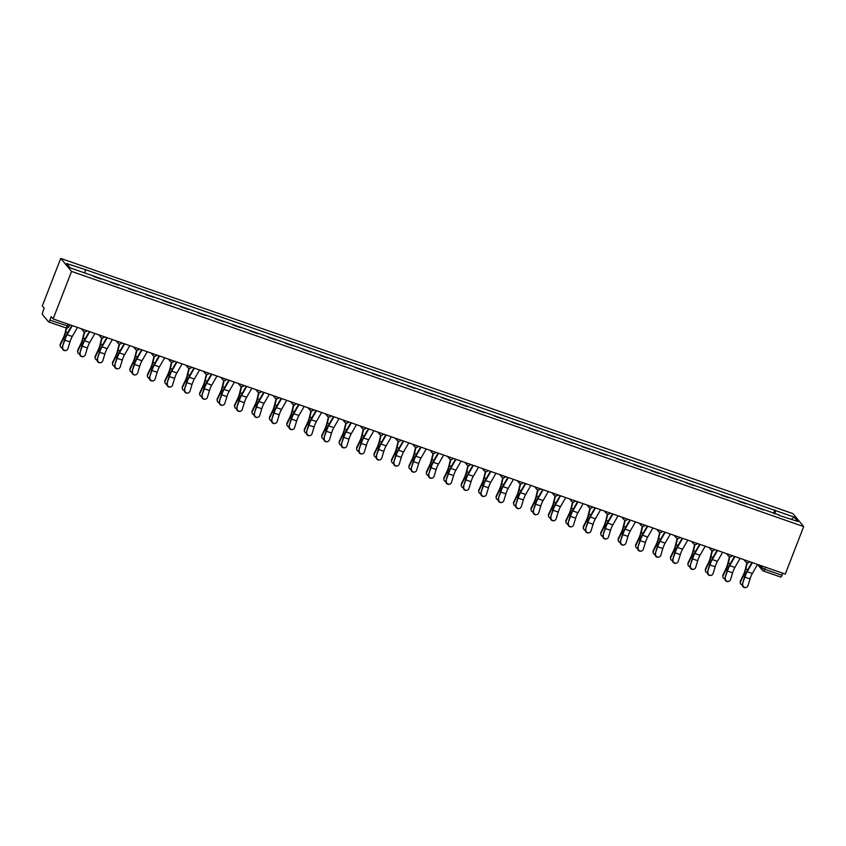 <?xml version="1.0" encoding="UTF-8"?>
<svg xmlns="http://www.w3.org/2000/svg" width="846" height="846" viewBox="0 0 846 846"><rect width="100%" height="100%" fill="white"/><g stroke="black" fill="none" stroke-linecap="round" stroke-linejoin="round"><path stroke-width="1.27" d="M48.698 321.892L65.872 327.878A2.443 0.582 -70.8 0 0 65.946 327.931L48.613 321.892A2.443 0.582 -70.8 0 1 48.539 321.84L42.416 314.49A2.443 0.582 -70.8 0 1 42.86 311.719L44.214 308.23L42.3 305.924L60.732 258.411L71.55 271.407L803.7 526.582L785.268 574.096L53.118 318.921L71.55 271.407M803.7 526.582L792.882 513.585L60.732 258.411M48.613 321.892A2.443 0.582 -70.8 0 0 49.851 320.105L68.981 326.408M53.118 318.921L51.204 316.615L49.851 320.105M782.793 573.239L782 575.291A2.443 0.582 109.2 0 1 780.763 577.067A2.443 0.582 109.2 0 1 780.699 577.014L763.526 571.039M756.155 507.389L763.536 509.958M746.098 503.878L738.717 501.308M728.67 497.808L721.278 495.227M711.232 491.727L703.84 489.147M693.794 485.646L686.413 483.066M676.356 479.566L668.975 476.996M658.918 473.496L651.536 470.915M641.48 467.415L634.098 464.835M624.041 461.334L616.66 458.765M606.603 455.264L599.222 452.684M589.165 449.184L581.784 446.603M571.727 443.103L564.345 440.533M554.289 437.022L546.918 434.453M536.85 430.952L529.469 428.372M519.412 424.872L512.031 422.291M501.974 418.791L494.593 416.221M484.536 412.721L477.155 410.141M467.098 406.64L459.727 404.071M449.67 400.56L442.289 397.99M432.232 394.49L424.851 391.91M414.794 388.409L407.412 385.829M397.356 382.329L389.974 379.759M379.917 376.248L372.536 373.678M362.479 370.178L355.098 367.598M345.041 364.097L337.66 361.517M327.603 358.017L320.222 355.447M310.165 351.947L302.783 349.366M292.727 345.866L285.345 343.286M275.288 339.785L267.907 337.216M257.85 333.715L250.469 331.135M240.412 327.635L233.031 325.054M222.974 321.554L215.603 318.984M205.536 315.473L198.154 312.904M188.098 309.403L180.716 306.823M170.67 303.323L163.289 300.742M153.232 297.242L145.85 294.672M135.794 291.172L128.412 288.592M118.355 285.091L110.974 282.511M100.917 279.011L93.536 276.441M774.925 513.924L775.454 510.582L794.235 517.128L797.873 521.485L778.838 515.288M775.454 510.582L84.822 269.44L66.559 263.508L70.197 267.875L779.092 514.95M773.593 513.459L774.947 509.969M85.34 270.054L84.864 272.983M794.235 517.128L791.401 519.233M742.83 583.867A2.802 2.686 75.6 0 0 746.109 587.473A2.802 2.686 75.6 0 0 747.98 585.654L750.032 578.928L744.892 577.131L742.397 583.973L744.459 577.247A9.147 2.2 109.2 0 1 747.219 570.68L751.946 562.484M746.109 587.473L745.664 587.589A2.802 2.686 -104.4 0 1 742.397 583.973M752.401 562.643L747.177 571.706A7.561 1.819 -70.8 0 0 744.892 577.131M780.763 577.067L763.441 571.029A2.443 0.582 -70.8 0 1 763.367 570.976A2.443 2.348 -39.8 0 1 762.373 570.289L757.519 564.462L752.316 573.503A7.561 1.819 -70.8 0 0 750.032 578.928M740.313 582.989L740.218 582.228A2.802 2.453 -7.5 0 1 740.43 580.969L740.525 581.731A2.802 2.453 172.5 0 0 742.28 584.998M746.912 562.717L745.273 569.432A7.561 1.819 109.2 0 1 743.232 575.143L740.43 580.969M740.525 581.731L743.338 575.904A9.147 2.2 -70.8 0 0 745.802 568.988L747.314 562.812M725.392 577.786A2.802 2.686 75.6 0 0 728.67 581.392A2.802 2.686 75.6 0 0 730.542 579.573L732.594 572.848L727.454 571.061L724.959 577.903L727.021 571.166A9.147 2.2 109.2 0 1 729.781 564.599L734.508 556.404M728.67 581.392L728.226 581.509A2.802 2.686 -104.4 0 1 724.959 577.903M734.963 556.562L729.738 565.625A7.561 1.819 -70.8 0 0 727.454 571.061M740.102 558.349L734.878 567.423A7.561 1.819 -70.8 0 0 732.594 572.848M707.965 571.706A2.802 2.686 75.6 0 0 711.232 575.322A2.802 2.686 75.6 0 0 713.104 573.503L715.156 566.778L710.016 564.98L707.52 571.822L709.583 565.096A9.147 2.2 109.2 0 1 712.343 558.529L717.07 550.323M711.232 575.322L710.788 575.428A2.802 2.686 -104.4 0 1 707.52 571.822M717.524 550.482L712.3 559.555A7.561 1.819 -70.8 0 0 710.016 564.98M722.664 552.279L717.44 561.342A7.561 1.819 -70.8 0 0 715.156 566.778M690.526 565.625A2.802 2.686 75.6 0 0 693.794 569.242A2.802 2.686 75.6 0 0 695.666 567.423L697.728 560.697L692.578 558.899L690.082 565.741L692.144 559.016A9.147 2.2 109.2 0 1 694.904 552.449L699.631 544.242M693.794 569.242L693.36 569.358A2.802 2.686 -104.4 0 1 690.082 565.741M700.086 544.412L694.862 553.474A7.561 1.819 -70.8 0 0 692.578 558.899M705.226 546.199L700.002 555.262A7.561 1.819 -70.8 0 0 697.728 560.697M722.875 576.909L722.78 576.158A2.802 2.453 -7.5 0 1 722.992 574.889L723.087 575.65A2.802 2.453 172.5 0 0 724.842 578.928M729.474 556.636L727.835 563.351A7.561 1.819 109.2 0 1 725.794 569.062L722.992 574.889M723.087 575.65L725.9 569.823A9.147 2.2 -70.8 0 0 728.364 562.907L729.876 556.731M705.437 570.838L705.342 570.077A2.802 2.453 -7.5 0 1 705.553 568.819L705.649 569.57A2.802 2.453 172.5 0 0 707.404 572.848M712.036 550.556L710.407 557.271A7.561 1.819 109.2 0 1 708.356 562.992L705.553 568.819M705.649 569.57L708.462 563.743A9.147 2.2 -70.8 0 0 710.926 556.827L712.438 550.651M687.999 564.758L687.904 563.996A2.802 2.453 -7.5 0 1 688.115 562.738L688.21 563.499A2.802 2.453 172.5 0 0 689.966 566.767M694.598 544.486L692.969 551.19A7.561 1.819 109.2 0 1 690.928 556.911L688.115 562.738M688.21 563.499L691.023 557.673A9.147 2.2 -70.8 0 0 693.498 550.757L695 544.581M673.088 559.555A2.802 2.686 75.6 0 0 676.356 563.161A2.802 2.686 75.6 0 0 678.228 561.342L680.29 554.616L675.14 552.829L672.644 559.661L674.706 552.935A9.147 2.2 109.2 0 1 677.466 546.368L682.193 538.172M676.356 563.161L675.922 563.277A2.802 2.686 -104.4 0 1 672.644 559.661M682.648 538.331L677.424 547.394A7.561 1.819 -70.8 0 0 675.14 552.829M687.787 540.118L682.563 549.191A7.561 1.819 -70.8 0 0 680.29 554.616M655.65 553.474A2.802 2.686 75.6 0 0 658.918 557.091A2.802 2.686 75.6 0 0 660.789 555.272L662.852 548.536L657.702 546.749L655.206 553.591L657.268 546.865A9.147 2.2 109.2 0 1 660.028 540.298L664.755 532.092M658.918 557.091L658.484 557.197A2.802 2.686 -104.4 0 1 655.206 553.591M665.21 532.25L659.986 541.324A7.561 1.819 -70.8 0 0 657.702 546.749M670.349 534.048L665.125 543.111A7.561 1.819 -70.8 0 0 662.852 548.536M670.561 558.677L670.466 557.926A2.802 2.453 -7.5 0 1 670.677 556.657L670.772 557.419A2.802 2.453 172.5 0 0 672.528 560.697M677.17 538.405L675.531 545.12A7.561 1.819 109.2 0 1 673.49 550.831L670.677 556.657M670.772 557.419L673.585 551.592A9.147 2.2 -70.8 0 0 676.06 544.676L677.561 538.5M653.133 552.607L653.027 551.846A2.802 2.453 -7.5 0 1 653.239 550.587L653.334 551.338A2.802 2.453 172.5 0 0 655.09 554.616M659.732 532.324L658.093 539.039A7.561 1.819 109.2 0 1 656.052 544.761L653.239 550.587M653.334 551.338L656.147 545.511A9.147 2.2 -70.8 0 0 658.622 538.595L660.123 532.42M638.212 547.394A2.802 2.686 75.6 0 0 641.48 551.01A2.802 2.686 75.6 0 0 643.351 549.191L645.413 542.466L640.263 540.668L637.768 547.51L639.83 540.784A9.147 2.2 109.2 0 1 642.59 534.217L647.317 526.011M641.48 551.01L641.046 551.127A2.802 2.686 -104.4 0 1 637.768 547.51M647.772 526.17L642.548 535.243A7.561 1.819 -70.8 0 0 640.263 540.668M652.911 527.967L647.687 537.03A7.561 1.819 -70.8 0 0 645.413 542.466M635.695 546.527L635.589 545.765A2.802 2.453 -7.5 0 1 635.801 544.507L635.896 545.258A2.802 2.453 172.5 0 0 637.651 548.536M642.294 526.254L640.655 532.959A7.561 1.819 109.2 0 1 638.614 538.68L635.801 544.507M635.896 545.258L638.709 539.441A9.147 2.2 -70.8 0 0 641.183 532.525L642.685 526.349M620.774 541.324A2.802 2.686 75.6 0 0 624.041 544.93A2.802 2.686 75.6 0 0 625.913 543.111L627.975 536.385L622.836 534.598L620.34 541.429L622.392 534.704A9.147 2.2 109.2 0 1 625.152 528.137L629.879 519.941M624.041 544.93L623.608 545.046A2.802 2.686 -104.4 0 1 620.34 541.429M630.333 520.1L625.109 529.162A7.561 1.819 -70.8 0 0 622.836 534.598M635.473 521.887L630.259 530.96A7.561 1.819 -70.8 0 0 627.975 536.385M618.257 540.446L618.151 539.685A2.802 2.453 -7.5 0 1 618.363 538.426L618.468 539.188A2.802 2.453 172.5 0 0 620.213 542.455M624.856 520.174L623.216 526.889A7.561 1.819 109.2 0 1 621.176 532.599L618.363 538.426M618.468 539.188L621.271 533.361A9.147 2.2 -70.8 0 0 623.745 526.445L625.247 520.269M603.335 535.243A2.802 2.686 75.6 0 0 606.603 538.86A2.802 2.686 75.6 0 0 608.475 537.03L610.537 530.305L605.398 528.517L602.902 535.359L604.953 528.623A9.147 2.2 109.2 0 1 607.714 522.056L612.441 513.86M606.603 538.86L606.17 538.965A2.802 2.686 -104.4 0 1 602.902 535.359M612.895 514.019L607.671 523.082A7.561 1.819 -70.8 0 0 605.398 528.517M618.045 515.817L612.821 524.88A7.561 1.819 -70.8 0 0 610.537 530.305M600.819 534.365L600.713 533.615A2.802 2.453 -7.5 0 1 600.924 532.346L601.03 533.107A2.802 2.453 172.5 0 0 602.775 536.385M607.417 514.093L605.778 520.808A7.561 1.819 109.2 0 1 603.737 526.529L600.924 532.346M601.03 533.107L603.833 527.28A9.147 2.2 -70.8 0 0 606.307 520.364L607.809 514.188M585.897 529.162A2.802 2.686 75.6 0 0 589.165 532.779A2.802 2.686 75.6 0 0 591.037 530.96L593.099 524.234L587.959 522.437L585.464 529.279L587.515 522.553A9.147 2.2 109.2 0 1 590.275 515.986L595.002 507.78M589.165 532.779L588.731 532.885A2.802 2.686 -104.4 0 1 585.464 529.279M595.457 507.938L590.233 517.012A7.561 1.819 -70.8 0 0 587.959 522.437M600.607 509.736L595.383 518.799A7.561 1.819 -70.8 0 0 593.099 524.234M583.38 528.295L583.275 527.534A2.802 2.453 -7.5 0 1 583.486 526.275L583.592 527.026A2.802 2.453 172.5 0 0 585.337 530.305M589.979 508.023L588.34 514.728A7.561 1.819 109.2 0 1 586.299 520.449L583.486 526.275M583.592 527.026L586.394 521.21A9.147 2.2 -70.8 0 0 588.869 514.294L590.371 508.118M568.459 523.092A2.802 2.686 75.6 0 0 571.727 526.698A2.802 2.686 75.6 0 0 573.599 524.88L575.661 518.154L570.521 516.356L568.026 523.198L570.077 516.472A9.147 2.2 109.2 0 1 572.837 509.905L577.564 501.71M571.727 526.698L571.293 526.815A2.802 2.686 -104.4 0 1 568.026 523.198M578.019 501.868L572.795 510.931A7.561 1.819 -70.8 0 0 570.521 516.356M583.169 503.656L577.945 512.718A7.561 1.819 -70.8 0 0 575.661 518.154M565.942 522.215L565.837 521.453A2.802 2.453 -7.5 0 1 566.048 520.195L566.154 520.956A2.802 2.453 172.5 0 0 567.899 524.224M572.541 501.942L570.902 508.658A7.561 1.819 109.2 0 1 568.861 514.368L566.048 520.195M566.154 520.956L568.956 515.129A9.147 2.2 -70.8 0 0 571.431 508.213L572.932 502.038M551.021 517.012A2.802 2.686 75.6 0 0 554.289 520.618A2.802 2.686 75.6 0 0 556.16 518.799L558.223 512.073L553.083 510.286L550.587 517.128L552.639 510.392A9.147 2.2 109.2 0 1 555.399 503.825L560.126 495.629M554.289 520.618L553.855 520.734A2.802 2.686 -104.4 0 1 550.587 517.128M560.591 495.788L555.367 504.851A7.561 1.819 -70.8 0 0 553.083 510.286M565.731 497.575L560.507 506.648A7.561 1.819 -70.8 0 0 558.223 512.073M548.504 516.134L548.409 515.383A2.802 2.453 -7.5 0 1 548.61 514.114L548.716 514.876A2.802 2.453 172.5 0 0 550.471 518.154M555.103 495.862L553.464 502.577A7.561 1.819 109.2 0 1 551.423 508.287L548.61 514.114M548.716 514.876L551.518 509.049A9.147 2.2 -70.8 0 0 553.993 502.133L555.505 495.957M533.583 510.931A2.802 2.686 75.6 0 0 536.85 514.548A2.802 2.686 75.6 0 0 538.722 512.729L540.784 505.993L535.645 504.205L533.149 511.047L535.211 504.322A9.147 2.2 109.2 0 1 537.961 497.755L542.688 489.548M536.85 514.548L536.417 514.654A2.802 2.686 -104.4 0 1 533.149 511.047M543.153 489.707L537.929 498.78A7.561 1.819 -70.8 0 0 535.645 504.205M548.293 491.505L543.069 500.568A7.561 1.819 -70.8 0 0 540.784 505.993M531.066 510.064L530.971 509.303A2.802 2.453 -7.5 0 1 531.172 508.044L531.277 508.795A2.802 2.453 172.5 0 0 533.033 512.073M537.665 489.781L536.026 496.496A7.561 1.819 109.2 0 1 533.985 502.217L531.172 508.044M531.277 508.795L534.09 502.968A9.147 2.2 -70.8 0 0 536.554 496.052L538.067 489.876M516.145 504.851A2.802 2.686 75.6 0 0 519.423 508.467A2.802 2.686 75.6 0 0 521.284 506.648L523.346 499.923L518.207 498.125L515.711 504.967L517.773 498.241A9.147 2.2 109.2 0 1 520.533 491.674L525.25 483.468M519.423 508.467L518.979 508.583A2.802 2.686 -104.4 0 1 515.711 504.967M525.715 483.637L520.491 492.7A7.561 1.819 -70.8 0 0 518.207 498.125M530.854 485.424L525.63 494.487A7.561 1.819 -70.8 0 0 523.346 499.923M513.628 503.983L513.533 503.222A2.802 2.453 -7.5 0 1 513.734 501.964L513.839 502.725A2.802 2.453 172.5 0 0 515.595 505.993M520.227 483.711L518.587 490.416A7.561 1.819 109.2 0 1 516.546 496.137L513.734 501.964M513.839 502.725L516.652 496.898A9.147 2.2 -70.8 0 0 519.116 489.982L520.628 483.806M498.706 498.78A2.802 2.686 75.6 0 0 501.985 502.387A2.802 2.686 75.6 0 0 503.856 500.568L505.908 493.842L500.769 492.055L498.273 498.886L500.335 492.161A9.147 2.2 109.2 0 1 503.095 485.593L507.812 477.398M501.985 502.387L501.541 502.503A2.802 2.686 -104.4 0 1 498.273 498.886M508.277 477.556L503.053 486.619A7.561 1.819 -70.8 0 0 500.769 492.055M513.416 479.344L508.192 488.417A7.561 1.819 -70.8 0 0 505.908 493.842M496.19 497.903L496.094 497.152A2.802 2.453 -7.5 0 1 496.306 495.883L496.401 496.644A2.802 2.453 172.5 0 0 498.157 499.923M502.788 477.63L501.149 484.346A7.561 1.819 109.2 0 1 499.108 490.056L496.306 495.883M496.401 496.644L499.214 490.817A9.147 2.2 -70.8 0 0 501.678 483.901L503.19 477.726M481.268 492.7A2.802 2.686 75.6 0 0 484.547 496.316A2.802 2.686 75.6 0 0 486.418 494.498L488.47 487.761L483.33 485.974L480.835 492.816L482.897 486.09A9.147 2.2 109.2 0 1 485.657 479.523L490.373 471.317M484.547 496.316L484.102 496.422A2.802 2.686 -104.4 0 1 480.835 492.816M490.839 471.476L485.615 480.549A7.561 1.819 -70.8 0 0 483.33 485.974M495.978 473.274L490.754 482.336A7.561 1.819 -70.8 0 0 488.47 487.761M478.751 491.822L478.656 491.071A2.802 2.453 -7.5 0 1 478.868 489.802L478.963 490.564A2.802 2.453 172.5 0 0 480.718 493.842M485.35 471.55L483.711 478.265A7.561 1.819 109.2 0 1 481.67 483.986L478.868 489.802M478.963 490.564L481.776 484.737A9.147 2.2 -70.8 0 0 484.24 477.821L485.752 471.645M463.83 486.619A2.802 2.686 75.6 0 0 467.108 490.236A2.802 2.686 75.6 0 0 468.98 488.417L471.032 481.691L465.892 479.894L463.397 486.736L465.459 480.01A9.147 2.2 109.2 0 1 468.219 473.443L472.946 465.237M467.108 490.236L466.664 490.352A2.802 2.686 -104.4 0 1 463.397 486.736M473.4 465.395L468.176 474.469A7.561 1.819 -70.8 0 0 465.892 479.894M478.54 467.193L473.316 476.256A7.561 1.819 -70.8 0 0 471.032 481.691M461.313 485.752L461.218 484.991A2.802 2.453 -7.5 0 1 461.43 483.732L461.525 484.483A2.802 2.453 172.5 0 0 463.28 487.761M467.912 465.48L466.273 472.184A7.561 1.819 109.2 0 1 464.232 477.905L461.43 483.732M461.525 484.483L464.338 478.667A9.147 2.2 -70.8 0 0 466.802 471.751L468.314 465.575M446.402 480.549A2.802 2.686 75.6 0 0 449.67 484.155A2.802 2.686 75.6 0 0 451.542 482.336L453.593 475.611L448.454 473.823L445.958 480.655L448.02 473.929A9.147 2.2 109.2 0 1 450.781 467.362L455.508 459.167M449.67 484.155L449.226 484.272A2.802 2.686 -104.4 0 1 445.958 480.655M455.962 459.325L450.738 468.388A7.561 1.819 -70.8 0 0 448.454 473.823M461.102 461.112L455.878 470.186A7.561 1.819 -70.8 0 0 453.593 475.611M443.875 479.671L443.78 478.91A2.802 2.453 -7.5 0 1 443.991 477.652L444.087 478.413A2.802 2.453 172.5 0 0 445.842 481.681M450.474 459.399L448.845 466.114A7.561 1.819 109.2 0 1 446.794 471.825L443.991 477.652M444.087 478.413L446.9 472.586A9.147 2.2 -70.8 0 0 449.363 465.67L450.876 459.494M428.964 474.469A2.802 2.686 75.6 0 0 432.232 478.085A2.802 2.686 75.6 0 0 434.104 476.256L436.155 469.53L431.016 467.743L428.52 474.585L430.582 467.849A9.147 2.2 109.2 0 1 433.342 461.282L438.069 453.086M432.232 478.085L431.788 478.191A2.802 2.686 -104.4 0 1 428.52 474.585M438.524 453.245L433.3 462.307A7.561 1.819 -70.8 0 0 431.016 467.743M443.664 455.032L438.44 464.105A7.561 1.819 -70.8 0 0 436.155 469.53M426.437 473.591L426.342 472.84A2.802 2.453 -7.5 0 1 426.553 471.571L426.648 472.332A2.802 2.453 172.5 0 0 428.404 475.611M433.036 453.319L431.407 460.034A7.561 1.819 109.2 0 1 429.356 465.755L426.553 471.571M426.648 472.332L429.461 466.506A9.147 2.2 -70.8 0 0 431.925 459.59L433.438 453.414M411.526 468.388A2.802 2.686 75.6 0 0 414.794 472.005A2.802 2.686 75.6 0 0 416.666 470.186L418.728 463.46L413.578 461.662L411.082 468.504L413.144 461.779A9.147 2.2 109.2 0 1 415.904 455.211L420.631 447.005M414.794 472.005L414.36 472.11A2.802 2.686 -104.4 0 1 411.082 468.504M421.086 447.164L415.862 456.237A7.561 1.819 -70.8 0 0 413.578 461.662M426.225 448.962L421.001 458.024A7.561 1.819 -70.8 0 0 418.728 463.46M408.999 467.521L408.904 466.759A2.802 2.453 -7.5 0 1 409.115 465.501L409.21 466.252A2.802 2.453 172.5 0 0 410.966 469.53M415.608 447.238L413.969 453.953A7.561 1.819 109.2 0 1 411.928 459.674L409.115 465.501M409.21 466.252L412.023 460.425A9.147 2.2 -70.8 0 0 414.498 453.519L415.999 447.333M394.088 462.318A2.802 2.686 75.6 0 0 397.356 465.924A2.802 2.686 75.6 0 0 399.227 464.105L401.29 457.379L396.14 455.582L393.644 462.424L395.706 455.698A9.147 2.2 109.2 0 1 398.466 449.131L403.193 440.935M397.356 465.924L396.922 466.04A2.802 2.686 -104.4 0 1 393.644 462.424M403.648 441.094L398.424 450.157A7.561 1.819 -70.8 0 0 396.14 455.582M408.787 442.881L403.563 451.944A7.561 1.819 -70.8 0 0 401.29 457.379M391.571 461.44L391.465 460.679A2.802 2.453 -7.5 0 1 391.677 459.42L391.772 460.182A2.802 2.453 172.5 0 0 393.527 463.449M398.17 441.168L396.531 447.883A7.561 1.819 109.2 0 1 394.49 453.593L391.677 459.42M391.772 460.182L394.585 454.355A9.147 2.2 -70.8 0 0 397.06 447.439L398.561 441.263M376.65 456.237A2.802 2.686 75.6 0 0 379.917 459.843A2.802 2.686 75.6 0 0 381.789 458.024L383.851 451.299L378.701 449.512L376.206 456.343L378.268 449.617A9.147 2.2 109.2 0 1 381.028 443.05L385.755 434.855M379.917 459.843L379.484 459.96A2.802 2.686 -104.4 0 1 376.206 456.343M386.21 435.013L380.986 444.076A7.561 1.819 -70.8 0 0 378.701 449.512M391.349 436.8L386.125 445.874A7.561 1.819 -70.8 0 0 383.851 451.299M374.133 455.36L374.027 454.609A2.802 2.453 -7.5 0 1 374.239 453.34L374.334 454.101A2.802 2.453 172.5 0 0 376.089 457.379M380.732 435.087L379.093 441.802A7.561 1.819 109.2 0 1 377.052 447.513L374.239 453.34M374.334 454.101L377.147 448.274A9.147 2.2 -70.8 0 0 379.621 441.358L381.123 435.182M359.212 450.157A2.802 2.686 75.6 0 0 362.479 453.773A2.802 2.686 75.6 0 0 364.351 451.954L366.413 445.218L361.274 443.431L358.767 450.273L360.83 443.547A9.147 2.2 109.2 0 1 363.59 436.98L368.317 428.774M362.479 453.773L362.046 453.879A2.802 2.686 -104.4 0 1 358.767 450.273M368.771 428.933L363.547 438.006A7.561 1.819 -70.8 0 0 361.274 443.431M373.911 430.73L368.687 439.793A7.561 1.819 -70.8 0 0 366.413 445.218M356.695 449.289L356.589 448.528A2.802 2.453 -7.5 0 1 356.8 447.27L356.896 448.02A2.802 2.453 172.5 0 0 358.651 451.299M363.294 429.007L361.654 435.722A7.561 1.819 109.2 0 1 359.613 441.443L356.8 447.27M356.896 448.02L359.709 442.194A9.147 2.2 -70.8 0 0 362.183 435.278L363.685 429.102M341.773 444.076A2.802 2.686 75.6 0 0 345.041 447.693A2.802 2.686 75.6 0 0 346.913 445.874L348.975 439.148L343.836 437.35L341.34 444.192L343.391 437.467A9.147 2.2 109.2 0 1 346.151 430.9L350.879 422.693M345.041 447.693L344.608 447.809A2.802 2.686 -104.4 0 1 341.34 444.192M351.333 422.863L346.109 431.925A7.561 1.819 -70.8 0 0 343.836 437.35M356.483 424.65L351.259 433.712A7.561 1.819 -70.8 0 0 348.975 439.148M339.257 443.209L339.151 442.447A2.802 2.453 -7.5 0 1 339.362 441.189L339.468 441.95A2.802 2.453 172.5 0 0 341.213 445.218M345.855 422.937L344.216 429.641A7.561 1.819 109.2 0 1 342.175 435.362L339.362 441.189M339.468 441.95L342.27 436.124A9.147 2.2 -70.8 0 0 344.745 429.208L346.247 423.032M324.335 438.006A2.802 2.686 75.6 0 0 327.603 441.612A2.802 2.686 75.6 0 0 329.475 439.793L331.537 433.067L326.397 431.28L323.902 438.112L325.953 431.386A9.147 2.2 109.2 0 1 328.713 424.819L333.44 416.623M327.603 441.612L327.169 441.728A2.802 2.686 -104.4 0 1 323.902 438.112M333.895 416.782L328.671 425.845A7.561 1.819 -70.8 0 0 326.397 431.28M339.045 418.569L333.821 427.642A7.561 1.819 -70.8 0 0 331.537 433.067M321.818 437.128L321.713 436.377A2.802 2.453 -7.5 0 1 321.924 435.108L322.03 435.87A2.802 2.453 172.5 0 0 323.775 439.148M328.417 416.856L326.778 423.571A7.561 1.819 109.2 0 1 324.737 429.282L321.924 435.108M322.03 435.87L324.832 430.043A9.147 2.2 -70.8 0 0 327.307 423.127L328.808 416.951M306.897 431.925A2.802 2.686 75.6 0 0 310.165 435.542A2.802 2.686 75.6 0 0 312.037 433.712L314.099 426.987L308.959 425.2L306.464 432.042L308.515 425.316A9.147 2.2 109.2 0 1 311.275 418.738L316.002 410.543M310.165 435.542L309.731 435.648A2.802 2.686 -104.4 0 1 306.464 432.042M316.457 410.701L311.233 419.764A7.561 1.819 -70.8 0 0 308.959 425.2M321.607 412.499L316.383 421.562A7.561 1.819 -70.8 0 0 314.099 426.987M304.38 431.048L304.274 430.297A2.802 2.453 -7.5 0 1 304.486 429.028L304.592 429.789A2.802 2.453 172.5 0 0 306.337 433.067M310.979 410.775L309.34 417.49A7.561 1.819 109.2 0 1 307.299 423.212L304.486 429.028M304.592 429.789L307.394 423.962A9.147 2.2 -70.8 0 0 309.869 417.046L311.37 410.87M289.459 425.845A2.802 2.686 75.6 0 0 292.727 429.461A2.802 2.686 75.6 0 0 294.598 427.642L296.66 420.917L291.521 419.119L289.025 425.961L291.077 419.235A9.147 2.2 109.2 0 1 293.837 412.668L298.564 404.462M292.727 429.461L292.293 429.578A2.802 2.686 -104.4 0 1 289.025 425.961M299.019 404.621L293.805 413.694A7.561 1.819 -70.8 0 0 291.521 419.119M304.169 406.418L298.945 415.481A7.561 1.819 -70.8 0 0 296.66 420.917M286.942 424.978L286.836 424.216A2.802 2.453 -7.5 0 1 287.048 422.958L287.154 423.709A2.802 2.453 172.5 0 0 288.898 426.987M293.541 404.705L291.902 411.41A7.561 1.819 109.2 0 1 289.861 417.131L287.048 422.958M287.154 423.709L289.956 417.892A9.147 2.2 -70.8 0 0 292.43 410.976L293.943 404.8M272.021 419.775A2.802 2.686 75.6 0 0 275.288 423.381A2.802 2.686 75.6 0 0 277.16 421.562L279.222 414.836L274.083 413.038L271.587 419.88L273.639 413.155A9.147 2.2 109.2 0 1 276.399 406.588L281.126 398.392M275.288 423.381L274.855 423.497A2.802 2.686 -104.4 0 1 271.587 419.88M281.591 398.551L276.367 407.613A7.561 1.819 -70.8 0 0 274.083 413.038M286.731 400.338L281.507 409.411A7.561 1.819 -70.8 0 0 279.222 414.836M269.504 418.897L269.409 418.136A2.802 2.453 -7.5 0 1 269.61 416.877L269.715 417.638A2.802 2.453 172.5 0 0 271.471 420.906M276.103 398.625L274.464 405.34A7.561 1.819 109.2 0 1 272.423 411.05L269.61 416.877M269.715 417.638L272.528 411.812A9.147 2.2 -70.8 0 0 274.992 404.896L276.505 398.72M254.583 413.694A2.802 2.686 75.6 0 0 257.85 417.3A2.802 2.686 75.6 0 0 259.722 415.481L261.784 408.755L256.645 406.968L254.149 413.81L256.211 407.074A9.147 2.2 109.2 0 1 258.971 400.507L263.688 392.311M257.85 417.3L257.417 417.416A2.802 2.686 -104.4 0 1 254.149 413.81M264.153 392.47L258.929 401.533A7.561 1.819 -70.8 0 0 256.645 406.968M269.292 394.257L264.068 403.331A7.561 1.819 -70.8 0 0 261.784 408.755M252.066 412.816L251.971 412.065A2.802 2.453 -7.5 0 1 252.171 410.796L252.277 411.558A2.802 2.453 172.5 0 0 254.033 414.836M258.665 392.544L257.025 399.259A7.561 1.819 109.2 0 1 254.984 404.98L252.171 410.796M252.277 411.558L255.09 405.731A9.147 2.2 -70.8 0 0 257.554 398.815L259.066 392.639M237.144 407.613A2.802 2.686 75.6 0 0 240.423 411.23A2.802 2.686 75.6 0 0 242.284 409.411L244.346 402.685L239.207 400.888L236.711 407.73L238.773 401.004A9.147 2.2 109.2 0 1 241.533 394.437L246.249 386.231M240.423 411.23L239.978 411.336A2.802 2.686 -104.4 0 1 236.711 407.73M246.715 386.389L241.491 395.463A7.561 1.819 -70.8 0 0 239.207 400.888M251.854 388.187L246.63 397.25A7.561 1.819 -70.8 0 0 244.346 402.685M234.628 406.746L234.532 405.985A2.802 2.453 -7.5 0 1 234.733 404.726L234.839 405.477A2.802 2.453 172.5 0 0 236.594 408.755M241.226 386.463L239.587 393.179A7.561 1.819 109.2 0 1 237.546 398.9L234.733 404.726M234.839 405.477L237.652 399.65A9.147 2.2 -70.8 0 0 240.116 392.734L241.628 386.559M219.706 401.533A2.802 2.686 75.6 0 0 222.984 405.149A2.802 2.686 75.6 0 0 224.856 403.331L226.908 396.605L221.768 394.807L219.273 401.649L221.335 394.923A9.147 2.2 109.2 0 1 224.095 388.356L228.811 380.15M222.984 405.149L222.54 405.266A2.802 2.686 -104.4 0 1 219.273 401.649M229.277 380.319L224.053 389.382A7.561 1.819 -70.8 0 0 221.768 394.807M234.416 382.106L229.192 391.169A7.561 1.819 -70.8 0 0 226.908 396.605M217.189 400.666L217.094 399.904A2.802 2.453 -7.5 0 1 217.306 398.646L217.401 399.407A2.802 2.453 172.5 0 0 219.156 402.675M223.788 380.393L222.149 387.098A7.561 1.819 109.2 0 1 220.108 392.819L217.306 398.646M217.401 399.407L220.214 393.58A9.147 2.2 -70.8 0 0 222.678 386.664L224.19 380.489M202.268 395.463A2.802 2.686 75.6 0 0 205.546 399.069A2.802 2.686 75.6 0 0 207.418 397.25L209.47 390.524L204.33 388.737L201.834 395.568L203.897 388.843A9.147 2.2 109.2 0 1 206.657 382.276L211.373 374.08M205.546 399.069L205.102 399.185A2.802 2.686 -104.4 0 1 201.834 395.568M211.838 374.239L206.614 383.301A7.561 1.819 -70.8 0 0 204.33 388.737M216.978 376.026L211.754 385.099A7.561 1.819 -70.8 0 0 209.47 390.524M199.751 394.585L199.656 393.834A2.802 2.453 -7.5 0 1 199.868 392.565L199.963 393.327A2.802 2.453 172.5 0 0 201.718 396.605M206.35 374.313L204.711 381.028A7.561 1.819 109.2 0 1 202.67 386.738L199.868 392.565M199.963 393.327L202.776 387.5A9.147 2.2 -70.8 0 0 205.24 380.584L206.752 374.408M184.83 389.382A2.802 2.686 75.6 0 0 188.108 392.999A2.802 2.686 75.6 0 0 189.98 391.18L192.031 384.444L186.892 382.656L184.396 389.498L186.458 382.773A9.147 2.2 109.2 0 1 189.218 376.206L193.946 367.999M188.108 392.999L187.664 393.104A2.802 2.686 -104.4 0 1 184.396 389.498M194.4 368.158L189.176 377.231A7.561 1.819 -70.8 0 0 186.892 382.656M199.54 369.956L194.316 379.019A7.561 1.819 -70.8 0 0 192.031 384.444M182.313 388.515L182.218 387.754A2.802 2.453 -7.5 0 1 182.429 386.495L182.525 387.246A2.802 2.453 172.5 0 0 184.28 390.524M188.912 368.232L187.273 374.947A7.561 1.819 109.2 0 1 185.232 380.668L182.429 386.495M182.525 387.246L185.337 381.419A9.147 2.2 -70.8 0 0 187.801 374.503L189.314 368.327M167.402 383.301A2.802 2.686 75.6 0 0 170.67 386.918A2.802 2.686 75.6 0 0 172.542 385.099L174.593 378.374L169.454 376.576L166.958 383.418L169.02 376.692A9.147 2.2 109.2 0 1 171.78 370.125L176.507 361.919M170.67 386.918L170.226 387.034A2.802 2.686 -104.4 0 1 166.958 383.418M176.962 362.077L171.738 371.151A7.561 1.819 -70.8 0 0 169.454 376.576M182.102 363.875L176.877 372.938A7.561 1.819 -70.8 0 0 174.593 378.374M164.875 382.434L164.78 381.673A2.802 2.453 -7.5 0 1 164.991 380.414L165.086 381.165A2.802 2.453 172.5 0 0 166.842 384.444M171.474 362.162L169.845 368.867A7.561 1.819 109.2 0 1 167.794 374.588L164.991 380.414M165.086 381.165L167.899 375.349A9.147 2.2 -70.8 0 0 170.363 368.433L171.875 362.257M149.964 377.231A2.802 2.686 75.6 0 0 153.232 380.837A2.802 2.686 75.6 0 0 155.104 379.019L157.155 372.293L152.016 370.506L149.52 377.337L151.582 370.611A9.147 2.2 109.2 0 1 154.342 364.044L159.069 355.849M153.232 380.837L152.788 380.954A2.802 2.686 -104.4 0 1 149.52 377.337M159.524 356.007L154.3 365.07A7.561 1.819 -70.8 0 0 152.016 370.506M164.663 357.795L159.439 366.868A7.561 1.819 -70.8 0 0 157.155 372.293M147.437 376.354L147.341 375.592A2.802 2.453 -7.5 0 1 147.553 374.334L147.648 375.095A2.802 2.453 172.5 0 0 149.404 378.363M154.035 356.081L152.407 362.797A7.561 1.819 109.2 0 1 150.366 368.507L147.553 374.334M147.648 375.095L150.461 369.268A9.147 2.2 -70.8 0 0 152.936 362.352L154.437 356.177M132.526 371.151A2.802 2.686 75.6 0 0 135.794 374.767A2.802 2.686 75.6 0 0 137.665 372.938L139.727 366.212L134.577 364.425L132.082 371.267L134.144 364.541A9.147 2.2 109.2 0 1 136.904 357.964L141.631 349.768M135.794 374.767L135.36 374.873A2.802 2.686 -104.4 0 1 132.082 371.267M142.086 349.927L136.862 358.99A7.561 1.819 -70.8 0 0 134.577 364.425M147.225 351.725L142.001 360.787A7.561 1.819 -70.8 0 0 139.727 366.212M129.998 370.273L129.903 369.522A2.802 2.453 -7.5 0 1 130.115 368.253L130.21 369.015A2.802 2.453 172.5 0 0 131.965 372.293M136.608 350.001L134.969 356.716A7.561 1.819 109.2 0 1 132.928 362.437L130.115 368.253M130.21 369.015L133.023 363.188A9.147 2.2 -70.8 0 0 135.497 356.272L136.999 350.096M115.088 365.07A2.802 2.686 75.6 0 0 118.355 368.687A2.802 2.686 75.6 0 0 120.227 366.868L122.289 360.142L117.139 358.344L114.644 365.186L116.706 358.461A9.147 2.2 109.2 0 1 119.466 351.894L124.193 343.688M118.355 368.687L117.922 368.803A2.802 2.686 -104.4 0 1 114.644 365.186M124.648 343.846L119.423 352.919A7.561 1.819 -70.8 0 0 117.139 358.344M129.787 345.644L124.563 354.707A7.561 1.819 -70.8 0 0 122.289 360.142M112.571 364.203L112.465 363.442A2.802 2.453 -7.5 0 1 112.677 362.183L112.772 362.934A2.802 2.453 172.5 0 0 114.527 366.212M119.17 343.931L117.531 350.635A7.561 1.819 109.2 0 1 115.49 356.356L112.677 362.183M112.772 362.934L115.585 357.118A9.147 2.2 -70.8 0 0 118.059 350.202L119.561 344.026M97.65 359A2.802 2.686 75.6 0 0 100.917 362.606A2.802 2.686 75.6 0 0 102.789 360.787L104.851 354.062L99.701 352.264L97.205 359.106L99.268 352.38A9.147 2.2 109.2 0 1 102.028 345.813L106.755 337.617M100.917 362.606L100.484 362.723A2.802 2.686 -104.4 0 1 97.205 359.106M107.209 337.776L101.985 346.839A7.561 1.819 -70.8 0 0 99.701 352.264M112.349 339.563L107.125 348.637A7.561 1.819 -70.8 0 0 104.851 354.062M95.133 358.122L95.027 357.361A2.802 2.453 -7.5 0 1 95.238 356.103L95.334 356.864A2.802 2.453 172.5 0 0 97.089 360.132M101.732 337.85L100.092 344.565A7.561 1.819 109.2 0 1 98.051 350.276L95.238 356.103M95.334 356.864L98.147 351.037A9.147 2.2 -70.8 0 0 100.621 344.121L102.123 337.945M80.211 352.919A2.802 2.686 75.6 0 0 83.479 356.526A2.802 2.686 75.6 0 0 85.351 354.707L87.413 347.981L82.273 346.194L79.767 353.036L81.829 346.3A9.147 2.2 109.2 0 1 84.589 339.732L89.316 331.537M83.479 356.526L83.045 356.642A2.802 2.686 -104.4 0 1 79.767 353.036M89.771 331.695L84.547 340.758A7.561 1.819 -70.8 0 0 82.273 346.194M94.911 333.483L89.687 342.556A7.561 1.819 -70.8 0 0 87.413 347.981M77.695 352.042L77.589 351.291A2.802 2.453 -7.5 0 1 77.8 350.022L77.895 350.783A2.802 2.453 172.5 0 0 79.651 354.062M84.293 331.769L82.654 338.485A7.561 1.819 109.2 0 1 80.613 344.195L77.8 350.022M77.895 350.783L80.708 344.957A9.147 2.2 -70.8 0 0 83.183 338.04L84.685 331.865M62.773 346.839A2.802 2.686 75.6 0 0 66.041 350.456A2.802 2.686 75.6 0 0 67.913 348.637L69.975 341.911L64.835 340.113L62.34 346.955L64.391 340.229A9.147 2.2 109.2 0 1 67.151 333.662L71.878 325.456M66.041 350.456L65.607 350.561A2.802 2.686 -104.4 0 1 62.34 346.955M72.333 325.615L67.109 334.688A7.561 1.819 -70.8 0 0 64.835 340.113M77.483 327.413L72.259 336.475A7.561 1.819 -70.8 0 0 69.975 341.911M60.256 345.972L60.151 345.21A2.802 2.453 -7.5 0 1 60.362 343.952L60.468 344.703A2.802 2.453 172.5 0 0 62.213 347.981M66.284 328.026L65.216 332.404A7.561 1.819 109.2 0 1 63.175 338.125L60.362 343.952M60.468 344.703L63.27 338.876A9.147 2.2 -70.8 0 0 65.745 331.96L66.697 328.068M759.708 565.191L762.003 567.952L764.678 569.252L782 575.291M762.68 566.217L762.003 567.952A2.443 2.348 -39.8 0 0 762.373 570.289A2.443 2.443 0 0 0 763.441 571.029A2.443 0.582 -70.8 0 0 764.678 569.252L765.471 567.201M745.305 560.168A2.443 2.348 140.2 0 0 746.807 562.653M727.867 554.088A2.443 2.348 140.2 0 0 729.368 556.573M710.428 548.007A2.443 2.348 140.2 0 0 711.93 550.492M692.99 541.937A2.443 2.348 140.2 0 0 694.492 544.422M675.552 535.856A2.443 2.348 140.2 0 0 677.054 538.342M658.114 529.776A2.443 2.348 140.2 0 0 659.616 532.261M640.676 523.706A2.443 2.348 140.2 0 0 642.177 526.191M623.238 517.625A2.443 2.348 140.2 0 0 624.739 520.11M605.799 511.544A2.443 2.348 140.2 0 0 607.301 514.03M588.361 505.464A2.443 2.348 140.2 0 0 589.874 507.949M570.923 499.394A2.443 2.348 140.2 0 0 572.435 501.879M553.485 493.313A2.443 2.348 140.2 0 0 554.997 495.798M536.047 487.233A2.443 2.348 140.2 0 0 537.559 489.718M518.619 481.163A2.443 2.348 140.2 0 0 520.121 483.648M501.181 475.082A2.443 2.348 140.2 0 0 502.683 477.567M483.743 469.001A2.443 2.348 140.2 0 0 485.244 471.486M466.305 462.931A2.443 2.348 140.2 0 0 467.806 465.416M448.866 456.851A2.443 2.348 140.2 0 0 450.368 459.336M431.428 450.77A2.443 2.348 140.2 0 0 432.93 453.255M413.99 444.689A2.443 2.348 140.2 0 0 415.492 447.174M396.552 438.619A2.443 2.348 140.2 0 0 398.054 441.104M379.114 432.539A2.443 2.348 140.2 0 0 380.615 435.024M361.676 426.458A2.443 2.348 140.2 0 0 363.177 428.943M344.237 420.388A2.443 2.348 140.2 0 0 345.739 422.873M326.799 414.307A2.443 2.348 140.2 0 0 328.301 416.792M309.361 408.227A2.443 2.348 140.2 0 0 310.873 410.712M291.923 402.157A2.443 2.348 140.2 0 0 293.435 404.631M274.485 396.076A2.443 2.348 140.2 0 0 275.997 398.561M257.047 389.995A2.443 2.348 140.2 0 0 258.559 392.481M239.619 383.915A2.443 2.348 140.2 0 0 241.121 386.4M222.181 377.845A2.443 2.348 140.2 0 0 223.682 380.33M204.743 371.764A2.443 2.348 140.2 0 0 206.244 374.249M187.304 365.684A2.443 2.348 140.2 0 0 188.806 368.169M169.866 359.613A2.443 2.348 140.2 0 0 171.368 362.099M152.428 353.533A2.443 2.348 140.2 0 0 153.93 356.018M134.99 347.452A2.443 2.348 140.2 0 0 136.492 349.937M117.552 341.372A2.443 2.348 140.2 0 0 119.053 343.857M100.114 335.302A2.443 2.348 140.2 0 0 101.615 337.787M82.675 329.221A2.443 2.348 140.2 0 0 84.177 331.706M67.976 324.092L67.172 326.154A2.443 0.582 -70.8 0 1 65.946 327.931A2.443 2.443 0 0 0 69.012 326.514L69.721 324.705M752.316 573.503L747.177 571.706M743.338 575.904L744.734 576.39M745.802 568.988L747.79 569.675M734.878 567.423L729.738 565.625M717.44 561.342L712.3 559.555M700.002 555.262L694.862 553.474M725.9 569.823L727.296 570.31M728.364 562.907L730.352 563.605M708.462 563.743L709.857 564.229M710.926 556.827L712.914 557.525M691.023 557.673L692.419 558.159M693.498 550.757L695.475 551.444M682.563 549.191L677.424 547.394M665.125 543.111L659.986 541.324M673.585 551.592L674.981 552.078M676.06 544.676L678.048 545.374M656.147 545.511L657.543 545.998M658.622 538.595L660.61 539.293M647.687 537.03L642.548 535.243M638.709 539.441L640.105 539.928M641.183 532.525L643.172 533.213M630.259 530.96L625.109 529.162M621.271 533.361L622.667 533.847M623.745 526.445L625.733 527.132M612.821 524.88L607.671 523.082M603.833 527.28L605.228 527.767M606.307 520.364L608.295 521.062M595.383 518.799L590.233 517.012M586.394 521.21L587.79 521.696M588.869 514.294L590.857 514.981M577.945 512.718L572.795 510.931M568.956 515.129L570.352 515.616M571.431 508.213L573.419 508.901M560.507 506.648L555.367 504.851M551.518 509.049L552.914 509.535M553.993 502.133L555.981 502.831M543.069 500.568L537.929 498.78M534.09 502.968L535.476 503.455M536.554 496.052L538.542 496.75M525.63 494.487L520.491 492.7M516.652 496.898L518.048 497.385M519.116 489.982L521.104 490.669M508.192 488.417L503.053 486.619M499.214 490.817L500.61 491.304M501.678 483.901L503.666 484.599M490.754 482.336L485.615 480.549M481.776 484.737L483.172 485.223M484.24 477.821L486.228 478.519M473.316 476.256L468.176 474.469M464.338 478.667L465.734 479.153M466.802 471.751L468.79 472.438M455.878 470.186L450.738 468.388M446.9 472.586L448.295 473.073M449.363 465.67L451.352 466.358M438.44 464.105L433.3 462.307M429.461 466.506L430.857 466.992M431.925 459.59L433.913 460.287M421.001 458.024L415.862 456.237M412.023 460.425L413.419 460.911M414.498 453.519L416.475 454.207M403.563 451.944L398.424 450.157M394.585 454.355L395.981 454.841M397.06 447.439L399.048 448.126M386.125 445.874L380.986 444.076M377.147 448.274L378.543 448.761M379.621 441.358L381.609 442.056M368.687 439.793L363.547 438.006M359.709 442.194L361.105 442.68M362.183 435.278L364.171 435.976M351.259 433.712L346.109 431.925M342.27 436.124L343.666 436.61M344.745 429.208L346.733 429.895M333.821 427.642L328.671 425.845M324.832 430.043L326.228 430.529M327.307 423.127L329.295 423.825M316.383 421.562L311.233 419.764M307.394 423.962L308.79 424.449M309.869 417.046L311.857 417.744M298.945 415.481L293.805 413.694M289.956 417.892L291.352 418.379M292.43 410.976L294.419 411.664M281.507 409.411L276.367 407.613M272.528 411.812L273.914 412.298M274.992 404.896L276.98 405.583M264.068 403.331L258.929 401.533M255.09 405.731L256.475 406.217M257.554 398.815L259.542 399.513M246.63 397.25L241.491 395.463M237.652 399.65L239.048 400.137M240.116 392.734L242.104 393.432M229.192 391.169L224.053 389.382M220.214 393.58L221.61 394.067M222.678 386.664L224.666 387.352M211.754 385.099L206.614 383.301M202.776 387.5L204.172 387.986M205.24 380.584L207.228 381.282M194.316 379.019L189.176 377.231M185.337 381.419L186.733 381.906M187.801 374.503L189.79 375.201M176.877 372.938L171.738 371.151M167.899 375.349L169.295 375.836M170.363 368.433L172.351 369.12M159.439 366.868L154.3 365.07M150.461 369.268L151.857 369.755M152.936 362.352L154.913 363.04M142.001 360.787L136.862 358.99M133.023 363.188L134.419 363.674M135.497 356.272L137.486 356.97M124.563 354.707L119.423 352.919M115.585 357.118L116.981 357.604M118.059 350.202L120.047 350.889M107.125 348.637L101.985 346.839M98.147 351.037L99.542 351.524M100.621 344.121L102.609 344.808M89.687 342.556L84.547 340.758M80.708 344.957L82.104 345.443M83.183 338.04L85.171 338.738M72.259 336.475L67.109 334.688M63.27 338.876L64.666 339.362M65.745 331.96L67.733 332.658M743.909 559.682L745.802 561.956A2.443 2.443 0 0 0 749.736 561.712M726.471 553.601L728.364 555.885A2.443 2.443 0 0 0 732.298 555.632M709.033 547.521L710.926 549.805A2.443 2.443 0 0 0 714.859 549.551M691.594 541.451L693.487 543.724A2.443 2.443 0 0 0 697.421 543.481M674.156 535.37L676.06 537.654A2.443 2.443 0 0 0 679.983 537.4M656.718 529.289L658.622 531.574A2.443 2.443 0 0 0 662.545 531.32M639.28 523.219L641.183 525.493A2.443 2.443 0 0 0 645.107 525.25M621.842 517.139L623.745 519.412A2.443 2.443 0 0 0 627.669 519.169M604.404 511.058L606.307 513.342A2.443 2.443 0 0 0 610.23 513.088M586.965 504.977L588.869 507.262A2.443 2.443 0 0 0 592.803 507.018M569.527 498.907L571.431 501.181A2.443 2.443 0 0 0 575.365 500.938M552.089 492.827L553.993 495.111A2.443 2.443 0 0 0 557.926 494.857M534.661 486.746L536.554 489.03A2.443 2.443 0 0 0 540.488 488.777M517.223 480.676L519.116 482.95A2.443 2.443 0 0 0 523.05 482.706M499.785 474.595L501.678 476.88A2.443 2.443 0 0 0 505.612 476.626M482.347 468.515L484.24 470.799A2.443 2.443 0 0 0 488.174 470.545M464.909 462.445L466.802 464.718A2.443 2.443 0 0 0 470.736 464.475M447.471 456.364L449.363 458.638A2.443 2.443 0 0 0 453.297 458.395M430.032 450.284L431.925 452.568A2.443 2.443 0 0 0 435.859 452.314M412.594 444.203L414.498 446.487A2.443 2.443 0 0 0 418.421 446.244M395.156 438.133L397.06 440.406A2.443 2.443 0 0 0 400.983 440.163M377.718 432.052L379.621 434.336A2.443 2.443 0 0 0 383.545 434.083M360.28 425.972L362.183 428.256A2.443 2.443 0 0 0 366.107 428.002M342.841 419.902L344.745 422.175A2.443 2.443 0 0 0 348.668 421.932M325.403 413.821L327.307 416.105A2.443 2.443 0 0 0 331.23 415.851M307.965 407.74L309.869 410.024A2.443 2.443 0 0 0 313.803 409.771M290.527 401.67L292.43 403.944A2.443 2.443 0 0 0 296.364 403.701M273.089 395.59L274.992 397.863A2.443 2.443 0 0 0 278.926 397.62M255.661 389.509L257.554 391.793A2.443 2.443 0 0 0 261.488 391.539M238.223 383.428L240.116 385.713A2.443 2.443 0 0 0 244.05 385.469M220.785 377.358L222.678 379.632A2.443 2.443 0 0 0 226.612 379.389M203.347 371.278L205.24 373.562A2.443 2.443 0 0 0 209.174 373.308M185.909 365.197L187.801 367.481A2.443 2.443 0 0 0 191.735 367.227M168.47 359.127L170.363 361.401A2.443 2.443 0 0 0 174.297 361.157M151.032 353.046L152.925 355.331A2.443 2.443 0 0 0 156.859 355.077M133.594 346.966L135.497 349.25A2.443 2.443 0 0 0 139.421 348.996M116.156 340.885L118.059 343.169A2.443 2.443 0 0 0 121.983 342.926M98.718 334.815L100.621 337.089A2.443 2.443 0 0 0 104.544 336.845M81.279 328.734L83.183 331.019A2.443 2.443 0 0 0 87.106 330.765"/></g></svg>

